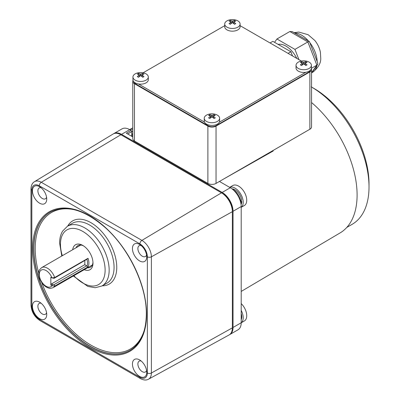 <?xml version="1.0" encoding="UTF-8"?>
<svg xmlns="http://www.w3.org/2000/svg" width="400" height="400" viewBox="0 0 400 400"><rect width="100%" height="100%" fill="white"/><g stroke="black" fill="none" stroke-linecap="round" stroke-linejoin="round"><path stroke-width="0.6" d="M146.065 80.155A7.69 4.44 180 0 1 135.185 80.155A7.69 4.44 180 0 1 132.935 77.015A7.69 4.44 180 0 1 135.185 73.875A7.69 4.44 180 0 1 137.365 72.99A7.69 4.44 180 0 0 135.185 73.875A7.69 4.44 180 0 0 132.935 77.015L132.935 79.72A7.69 4.44 180 0 0 135.185 82.86A7.69 4.44 180 0 1 132.935 79.72L132.935 77.015A7.69 4.44 180 0 0 135.185 80.155A7.69 4.44 180 0 0 146.065 80.155A7.69 4.44 180 0 0 148.315 77.015A7.69 4.44 180 0 1 146.065 80.155M148.315 79.72A7.69 4.44 180 0 1 143.57 83.82A7.69 4.44 180 0 1 135.185 82.86A7.69 4.44 180 0 0 143.57 83.82A7.69 4.44 180 0 0 148.315 79.72L148.315 77.015L148.315 79.72M146.065 73.875A7.69 4.44 180 0 1 148.315 77.015A7.69 4.44 180 0 0 146.065 73.875A7.69 4.44 180 0 0 143.885 72.99A7.69 4.44 180 0 1 146.065 73.875M137.3 74.145A12.23 9.645 -95.1 0 1 137.885 73.775A12.23 9.645 -95.1 0 1 138.495 73.455A12.47 7.2 60 0 1 140.22 74.015L141.035 74.015A12.47 7.2 -60 0 1 142.755 73.455A12.23 9.645 95.1 0 1 143.955 74.145A12.47 7.2 120 0 0 142.23 74.705L142.23 75.18A12.47 7.2 60 0 1 143.955 76.605A12.23 2.585 141.2 0 0 143.365 76.935A12.23 2.585 141.2 0 0 142.755 77.295A12.47 7.2 -120 0 0 141.035 75.87L140.22 75.87A12.47 7.2 120 0 0 138.495 77.295A12.23 2.585 -141.2 0 0 137.3 76.605A12.47 7.2 -60 0 1 139.02 75.18L139.02 74.705A12.47 7.2 -120 0 0 137.3 74.145A12.23 9.645 -95.1 0 1 137.885 73.775A12.23 9.645 -95.1 0 1 138.495 73.455A12.47 7.2 60 0 1 140.22 74.015L141.035 74.015A12.47 7.2 -60 0 1 142.755 73.455A12.23 9.645 95.1 0 1 143.955 74.145A12.47 7.2 120 0 0 142.23 74.705L142.23 75.18A12.47 7.2 60 0 1 143.955 76.605A12.23 2.585 141.2 0 0 143.365 76.935A12.23 2.585 141.2 0 0 142.755 77.295A12.47 7.2 -120 0 0 141.035 75.87L140.22 75.87A12.47 7.2 120 0 0 138.495 77.295A12.23 2.585 -141.2 0 0 137.3 76.605A12.47 7.2 -60 0 1 139.02 75.18L139.02 74.705A12.47 7.2 -120 0 0 137.3 74.145M141.645 76.325L142.06 75.25L141.645 76.325M142.28 74.685L142.755 73.455L142.28 74.685M139.61 76.325L139.19 75.25L139.61 76.325M138.97 74.685L138.495 73.455L138.97 74.685M217.37 121.415A7.69 4.44 180 0 1 206.495 121.415A7.69 4.44 180 0 1 204.24 118.275A7.69 4.44 180 0 1 206.495 115.135A7.69 4.44 180 0 1 208.67 114.255A7.69 4.44 180 0 0 206.495 115.135A7.69 4.44 180 0 0 204.24 118.275L204.24 120.98A7.69 4.44 180 0 0 206.495 124.12A7.69 4.44 180 0 1 204.24 120.98L204.24 118.275A7.69 4.44 180 0 0 206.495 121.415A7.69 4.44 180 0 0 217.37 121.415A7.69 4.44 180 0 0 219.625 118.275A7.69 4.44 180 0 1 217.37 121.415M219.625 120.98A7.69 4.44 180 0 1 214.875 125.085A7.69 4.44 180 0 1 206.495 124.12A7.69 4.44 180 0 0 214.875 125.085A7.69 4.44 180 0 0 219.625 120.98L219.625 118.275L219.625 120.98M217.37 115.135A7.69 4.44 180 0 1 219.625 118.275A7.69 4.44 180 0 0 217.37 115.135A7.69 4.44 180 0 0 215.195 114.255A7.69 4.44 180 0 1 217.37 115.135M208.605 115.41A12.23 9.645 -95.1 0 1 209.19 115.035A12.23 9.645 -95.1 0 1 209.8 114.715A12.47 7.2 60 0 1 211.525 115.28L212.34 115.28A12.47 7.2 -60 0 1 214.065 114.715A12.23 9.645 95.1 0 1 215.26 115.41A12.47 7.2 120 0 0 213.535 115.97L213.535 116.44A12.47 7.2 60 0 1 215.26 117.87A12.23 2.585 141.2 0 0 214.67 118.2A12.23 2.585 141.2 0 0 214.065 118.56A12.47 7.2 -120 0 0 212.34 117.13L211.525 117.13A12.47 7.2 120 0 0 209.8 118.56A12.23 2.585 -141.2 0 0 208.605 117.87A12.47 7.2 -60 0 1 210.33 116.44L210.33 115.97A12.47 7.2 -120 0 0 208.605 115.41A12.23 9.645 -95.1 0 1 209.19 115.035A12.23 9.645 -95.1 0 1 209.8 114.715A12.47 7.2 60 0 1 211.525 115.28L212.34 115.28A12.47 7.2 -60 0 1 214.065 114.715A12.23 9.645 95.1 0 1 215.26 115.41A12.47 7.2 120 0 0 213.535 115.97L213.535 116.44A12.47 7.2 60 0 1 215.26 117.87A12.23 2.585 141.2 0 0 214.67 118.2A12.23 2.585 141.2 0 0 214.065 118.56A12.47 7.2 -120 0 0 212.34 117.13L211.525 117.13A12.47 7.2 120 0 0 209.8 118.56A12.23 2.585 -141.2 0 0 208.605 117.87A12.47 7.2 -60 0 1 210.33 116.44L210.33 115.97A12.47 7.2 -120 0 0 208.605 115.41M212.95 117.59L213.37 116.51L212.95 117.59M213.585 115.95L214.065 114.715L213.585 115.95M210.915 117.59L210.495 116.51L210.915 117.59M210.28 115.95L209.8 114.715L210.28 115.95M132.77 131.225A9.5 5.485 -120 0 0 131.875 131.17A9.5 5.485 -120 0 1 132.77 131.225M244.345 320.985A11.54 6.66 -120 0 0 246.735 315.7A11.54 6.66 -120 0 0 245.935 311.18A11.54 6.66 -120 0 0 242.09 304.52A11.54 6.66 -120 0 0 241.2 303.585A11.54 6.66 -120 0 1 242.09 304.52A11.54 6.66 -120 0 1 245.935 311.18A19.23 19.23 0 0 0 242.09 304.52A19.23 19.23 0 0 1 245.935 311.18A11.54 6.66 -120 0 1 246.735 315.7A11.54 6.66 -120 0 1 244.345 320.985L241.2 322.8L244.345 320.985M241.2 322.765A11.54 6.66 -120 0 0 241.2 310.41A11.54 6.66 -120 0 1 241.2 322.765M241.2 319.68A9.5 5.485 -120 0 0 241.755 316.91A9.5 5.485 -120 0 0 241.2 313.495A9.5 5.485 -120 0 1 241.755 316.91A9.5 5.485 -120 0 1 241.2 319.68M132.77 136.905L126.3 133.17L131.06 130.42L129.7 129.635A11.54 6.66 -120 0 1 132.77 129.475A11.54 6.66 -120 0 0 129.695 129.635L121.54 134.345L222.165 192.44A15.385 8.88 60 0 1 233.04 211.28L233.04 327.47A15.385 8.88 60 0 1 229.855 334.51A15.385 8.88 60 0 1 229.51 334.695M210.33 116.44L210.33 118.08L210.33 116.44M213.535 115.97L213.535 118.08L213.535 115.97M237.85 27.16A7.69 4.44 180 0 1 226.97 27.16A7.69 4.44 180 0 1 224.72 24.02A7.69 4.44 180 0 1 226.97 20.88A7.69 4.44 180 0 1 229.15 20A7.69 4.44 180 0 0 226.97 20.88A7.69 4.44 180 0 0 224.72 24.02L224.72 26.73A7.69 4.44 180 0 0 226.97 29.87A7.69 4.44 180 0 1 224.72 26.73L224.72 24.02A7.69 4.44 180 0 0 226.97 27.16A7.69 4.44 180 0 0 237.85 27.16A7.69 4.44 180 0 0 240.1 24.02A7.69 4.44 180 0 1 237.85 27.16M240.1 26.73A7.69 4.44 180 0 1 235.355 30.83A7.69 4.44 180 0 1 226.97 29.87A7.69 4.44 180 0 0 235.355 30.83A7.69 4.44 180 0 0 240.1 26.73L240.1 24.02L240.1 26.73M237.85 20.88A7.69 4.44 180 0 1 240.1 24.02A7.69 4.44 180 0 0 237.85 20.88A7.69 4.44 180 0 0 235.67 20A7.69 4.44 180 0 1 237.85 20.88M229.08 21.155A12.23 9.645 -95.1 0 1 229.67 20.78A12.23 9.645 -95.1 0 1 230.28 20.465A12.47 7.2 60 0 1 232 21.025L232.82 21.025A12.47 7.2 -60 0 1 234.54 20.465A12.23 9.645 95.1 0 1 235.74 21.155A12.47 7.2 120 0 0 234.015 21.715L234.015 22.185A12.47 7.2 60 0 1 235.74 23.615A12.23 2.585 141.2 0 0 235.15 23.945A12.23 2.585 141.2 0 0 234.54 24.305A12.47 7.2 -120 0 0 232.82 22.875L232 22.875A12.47 7.2 120 0 0 230.28 24.305A12.23 2.585 -141.2 0 0 229.08 23.615A12.47 7.2 -60 0 1 230.805 22.185L230.805 21.715A12.47 7.2 -120 0 0 229.08 21.155A12.23 9.645 -95.1 0 1 229.67 20.78A12.23 9.645 -95.1 0 1 230.28 20.465A12.47 7.2 60 0 1 232 21.025L232.82 21.025A12.47 7.2 -60 0 1 234.54 20.465A12.23 9.645 95.1 0 1 235.74 21.155A12.47 7.2 120 0 0 234.015 21.715L234.015 22.185A12.47 7.2 60 0 1 235.74 23.615A12.23 2.585 141.2 0 0 235.15 23.945A12.23 2.585 141.2 0 0 234.54 24.305A12.47 7.2 -120 0 0 232.82 22.875L232 22.875A12.47 7.2 120 0 0 230.28 24.305A12.23 2.585 -141.2 0 0 229.08 23.615A12.47 7.2 -60 0 1 230.805 22.185L230.805 21.715A12.47 7.2 -120 0 0 229.08 21.155M233.425 23.335L233.845 22.255L233.425 23.335M234.065 21.695L234.54 20.465L234.065 21.695M231.395 23.335L230.975 22.255L231.395 23.335M230.755 21.695L230.28 20.465L230.755 21.695M241.64 199.925A9.5 5.485 -120 0 0 235.04 189.81A9.5 5.485 -120 0 0 232.06 188.895A9.5 5.485 -120 0 1 235.04 189.81A9.5 5.485 -120 0 1 241.64 199.925L240.785 201.135L241.64 199.925M241.06 204.485A9.5 5.485 -120 0 0 241.755 201.445L240.965 202.4L241.755 201.445L240.915 200.96L241.755 201.445A9.5 5.485 -120 0 1 241.06 204.485M244.345 205.52A11.54 6.66 -120 0 0 246.735 200.235A11.54 6.66 -120 0 0 245.935 195.715A11.54 6.66 -120 0 0 242.09 189.055A11.54 6.66 -120 0 0 238.575 186.105A11.54 6.66 -120 0 0 232.805 185.535L229.665 187.35L232.805 185.535A11.54 6.66 -120 0 1 238.575 186.105A11.54 6.66 -120 0 1 242.09 189.055A11.54 6.66 -120 0 1 245.935 195.715A19.23 19.23 0 0 0 242.09 189.055A19.23 19.23 0 0 1 245.935 195.715A11.54 6.66 -120 0 1 246.735 200.235A11.54 6.66 -120 0 1 244.345 205.52L241.2 207.335L244.345 205.52M241.2 207.3A11.54 6.66 -120 0 0 243.2 202.28A11.54 6.66 -120 0 0 238.425 190.95A11.54 6.66 -120 0 0 229.69 187.365A11.54 6.66 -120 0 1 238.425 190.95A11.54 6.66 -120 0 1 243.2 202.28A11.54 6.66 -120 0 1 241.2 207.3M309.155 68.425A7.69 4.44 180 0 1 298.28 68.425A7.69 4.44 180 0 1 296.025 65.285A7.69 4.44 180 0 1 298.28 62.145A7.69 4.44 180 0 1 300.455 61.265A7.69 4.44 180 0 0 298.28 62.145A7.69 4.44 180 0 0 296.025 65.285L296.025 67.99A7.69 4.44 180 0 0 298.28 71.13A7.69 4.44 180 0 1 296.025 67.99L296.025 65.285A7.69 4.44 180 0 0 298.28 68.425A7.69 4.44 180 0 0 309.155 68.425A7.69 4.44 180 0 0 311.41 65.285A7.69 4.44 180 0 1 309.155 68.425M311.41 67.99A7.69 4.44 180 0 1 306.66 72.095A7.69 4.44 180 0 1 298.28 71.13A7.69 4.44 180 0 0 306.66 72.095A7.69 4.44 180 0 0 311.41 67.99L311.41 65.285L311.41 67.99M309.155 62.145A7.69 4.44 180 0 1 311.41 65.285A7.69 4.44 180 0 0 309.155 62.145A7.69 4.44 180 0 0 306.98 61.265A7.69 4.44 180 0 1 309.155 62.145M300.39 62.415A12.23 9.645 -95.1 0 1 300.975 62.045A12.23 9.645 -95.1 0 1 301.585 61.725A12.47 7.2 60 0 1 303.31 62.285L304.125 62.285A12.47 7.2 -60 0 1 305.85 61.725A12.23 9.645 95.1 0 1 307.045 62.415A12.47 7.2 120 0 0 305.32 62.98L305.32 63.45A12.47 7.2 60 0 1 307.045 64.88A12.23 2.585 141.2 0 0 306.455 65.21A12.23 2.585 141.2 0 0 305.85 65.57A12.47 7.2 -120 0 0 304.125 64.14L303.31 64.14A12.47 7.2 120 0 0 301.585 65.57A12.23 2.585 -141.2 0 0 300.39 64.88A12.47 7.2 -60 0 1 302.11 63.45L302.11 62.98A12.47 7.2 -120 0 0 300.39 62.415A12.23 9.645 -95.1 0 1 300.975 62.045A12.23 9.645 -95.1 0 1 301.585 61.725A12.47 7.2 60 0 1 303.31 62.285L304.125 62.285A12.47 7.2 -60 0 1 305.85 61.725A12.23 9.645 95.1 0 1 307.045 62.415A12.47 7.2 120 0 0 305.32 62.98L305.32 63.45A12.47 7.2 60 0 1 307.045 64.88A12.23 2.585 141.2 0 0 306.455 65.21A12.23 2.585 141.2 0 0 305.85 65.57A12.47 7.2 -120 0 0 304.125 64.14L303.31 64.14A12.47 7.2 120 0 0 301.585 65.57A12.23 2.585 -141.2 0 0 300.39 64.88A12.47 7.2 -60 0 1 302.11 63.45L302.11 62.98A12.47 7.2 -120 0 0 300.39 62.415M304.735 64.595L305.15 63.52L304.735 64.595M305.37 62.955L305.85 61.725L305.37 62.955M302.7 64.595L302.28 63.52L302.7 64.595M302.065 62.955L301.585 61.725L302.065 62.955M139.02 75.18L139.02 76.815L139.02 75.18M142.23 74.705L142.23 76.815L142.23 74.705M132.77 131.615A11.54 6.66 -120 0 0 131.605 131.055A11.54 6.66 -120 0 1 132.77 131.615M132.77 134.435A11.54 6.66 -120 0 0 131.74 133.61A11.54 6.66 -120 0 1 132.77 134.435M241.005 204.105A11.54 6.66 -120 0 0 232.865 189.405A11.54 6.66 -120 0 0 232.36 189.13A11.54 6.66 -120 0 1 232.865 189.405A11.54 6.66 -120 0 1 241.005 204.105M222.165 192.44L230.32 187.73L219.445 181.45M230.32 187.73A15.385 8.88 60 0 1 241.2 206.57L233.04 211.28M233.04 327.47L241.2 322.76L241.2 206.57M241.2 322.76A15.385 8.88 60 0 1 238.015 329.8L229.855 334.51M113.52 133.795A15.385 8.88 60 0 1 113.85 133.585L122.01 128.875A15.385 8.88 60 0 1 129.7 129.635A11.54 6.66 -120 0 1 132.77 129.475A11.54 6.66 -120 0 0 129.695 129.635A11.54 6.66 -120 0 1 132.77 129.475A11.54 6.66 -120 0 0 129.695 129.635A11.54 6.66 -120 0 1 132.77 129.475A11.54 6.66 -120 0 0 129.695 129.635M131.06 130.42A0.96 0.555 60 0 1 131.74 131.6L127.66 133.955M131.74 136.31L131.74 131.6M113.85 133.585A15.385 8.88 60 0 1 121.54 134.345M221.505 192.845L222.165 193.225A14.42 8.325 60 0 1 232.36 210.89L232.36 211.655M311.555 102.55A83.145 48.005 60 0 1 327.98 119.565A83.145 48.005 60 0 1 340.135 232.895L241.2 291.44M273.155 150.44L273.155 151.015L224.01 178.815M369.015 186.945L369.015 183.805A77.88 44.965 60 0 0 313.95 88.425A77.88 44.965 60 0 1 313.95 88.425L311.555 87.045A81.725 47.185 60 0 1 369.015 186.945A81.725 47.185 60 0 1 352.09 224.36L346.81 227.405M131.74 135.335L132.02 134.89L131.74 134.4M313.945 88.42L311.225 86.85M308.44 40.96A22.065 12.74 -120 0 0 301.575 35.155A22.065 12.74 -120 0 0 294.705 33.03M311.88 72.65A22.065 12.74 -120 0 0 312.975 72.055A22.065 12.74 -120 0 0 316.87 65.55M317.165 61.56A22.065 12.74 -120 0 0 309.835 42.66M311.555 72.705L316.87 65.145L307.86 41.925L289.845 31.525L292.23 31.6L309.415 41.575L317.78 63.135L317.615 64.495L316.87 65.145L311.39 68.31M274.575 42.335L276.93 38.985L294.945 49.385L307.86 41.925L309.325 41.47M296.81 58.415A19.71 11.38 -120 0 0 285.935 46.11A19.71 11.38 -120 0 0 278.095 44.37M294.945 49.385L298.92 59.635M289.845 31.525L276.93 38.985M288.06 53.36L290.865 51.74L272.85 41.34L270.04 42.96M290.865 51.74L292.485 55.92M138.5 83.99L204.48 122.08M219.325 122.21L305.84 72.26M301.375 61.05L240.1 25.675M224.72 25.675L143.09 72.805M133.3 81.07L134.85 83.45L208.275 125.84C210.765 127.005 213.26 127.005 215.755 125.84L309.575 71.675L311.125 69.185M311.325 68.645A5.77 3.33 180 0 1 311.555 69.58L311.555 126.89A5.77 3.33 180 0 1 309.87 129.245L216.045 183.415A5.77 3.33 180 0 1 207.885 183.415L134.46 141.02A5.77 3.33 180 0 1 132.77 138.665L132.77 81.355A5.77 3.33 180 0 1 133.02 80.385M311.555 69.58A5.77 3.33 180 0 1 309.87 71.935L216.045 126.105A5.77 3.33 180 0 1 207.885 126.105L134.46 83.71A5.77 3.33 180 0 1 132.77 81.355M302.11 63.45L302.11 65.085L302.11 63.45M305.32 62.98L305.32 65.085L305.32 62.98M230.805 22.185L230.805 23.825L230.805 22.185M234.015 21.715L234.015 23.825L234.015 21.715M132.445 364.02A10.095 5.83 60 0 1 139.585 359.9A10.095 5.83 60 0 1 146.725 372.265L146.725 372.265A10.095 5.83 60 0 1 139.585 376.385A10.095 5.83 60 0 1 132.445 364.02M132.445 248.555A10.095 5.83 60 0 1 139.585 244.435A10.095 5.83 60 0 1 146.725 256.8L146.725 256.8A10.095 5.83 60 0 1 139.585 260.92A10.095 5.83 60 0 1 132.445 248.555M32.45 190.825A10.095 5.83 60 0 1 39.59 186.705A10.095 5.83 60 0 1 46.73 199.065A10.095 5.83 60 0 1 46.73 199.07A10.095 5.83 60 0 1 39.59 203.19A10.095 5.83 60 0 1 32.45 190.825M32.45 306.29A10.095 5.83 60 0 1 39.59 302.165A10.095 5.83 60 0 1 46.73 314.53L46.73 314.53A10.095 5.83 60 0 1 39.59 318.655A10.095 5.83 60 0 1 32.45 306.29M148.53 379.195L229.08 334.96A15.385 8.88 -120 0 0 232.36 327.865L151.39 373.005L151.39 256.82A13.42 7.75 -120 0 0 141.905 240.385L41.28 182.29A13.42 7.75 -120 0 0 34.49 181.675C32.265 183.01 31.095 185.43 30.985 188.925L30.985 305.115C31.455 311.685 34.415 316.82 39.875 320.515L140.495 378.605C143.595 380.26 146.275 380.455 148.53 379.195A13.42 7.75 -120 0 0 151.39 373.005A2.885 1.665 0 0 1 147.35 372.985L147.35 256.8A10.535 6.085 -120 0 0 139.9 243.895L39.28 185.8A10.535 6.085 -120 0 0 31.83 190.1L31.83 306.29A10.535 6.085 -120 0 0 39.28 319.195L139.9 377.285A10.535 6.085 -120 0 0 147.35 372.985M34.49 181.675L113.075 134.035A15.385 8.88 -120 0 1 120.865 134.74L221.485 192.835A15.385 8.88 -120 0 1 232.36 211.675L232.36 327.865M146.56 254.945A6.25 3.61 60 0 1 145.43 256.52A6.25 3.61 60 0 1 140.615 254.845A6.25 3.61 60 0 1 137.885 248.555A6.25 3.61 60 0 1 139.18 245.695A6.25 3.61 60 0 1 141.11 245.505M46.565 197.21A6.25 3.61 60 0 1 45.435 198.79A6.25 3.61 60 0 1 40.62 197.115A6.25 3.61 60 0 1 37.89 190.825A6.25 3.61 60 0 1 39.185 187.965A6.25 3.61 60 0 1 41.115 187.775M46.565 312.675A6.25 3.61 60 0 1 45.435 314.255A6.25 3.61 60 0 1 40.62 312.58A6.25 3.61 60 0 1 37.89 306.29A6.25 3.61 60 0 1 39.185 303.43A6.25 3.61 60 0 1 41.115 303.24M146.56 370.41A6.25 3.61 60 0 1 145.43 371.985A6.25 3.61 60 0 1 140.615 370.31A6.25 3.61 60 0 1 137.885 364.02A6.25 3.61 60 0 1 139.18 361.16A6.25 3.61 60 0 1 141.11 360.97M72.695 249.715A14.42 8.325 60 0 1 82.79 245.43A14.42 8.325 60 0 1 92.985 263.095L92.985 263.095A14.42 8.325 60 0 1 84.23 269.695M75.975 247.82A12.5 7.215 60 0 1 77.9 245.6A12.5 7.215 60 0 1 83.495 245.865M92.965 262.27A12.5 7.215 60 0 1 90.4 267.245A12.5 7.215 60 0 1 87.515 267.8M80.785 245.045L41.665 267.625A11.54 6.66 -120 0 1 54.705 277.53L54.1 278.325L51.965 277.88A9.615 5.55 -120 0 0 41.705 269.865A9.615 5.55 -120 0 0 41.705 281.895A9.615 5.55 -120 0 0 51.965 285.73L50.835 285.075L50.835 277.225L51.965 277.88L54.705 277.53L88.015 258.3A11.54 6.66 60 0 1 88.91 263.095A11.54 6.66 60 0 1 88.015 266.865L54.705 286.095L51.965 285.73L52.645 284.55L51.515 283.9L84.83 264.665L88.015 266.865M86.73 265.765L54.1 284.605L52.645 284.55M86.915 266.21A10.575 6.105 60 0 0 86.915 259.245L88.015 258.3M86.915 259.245L54.1 278.325M84.83 260.58L84.83 264.665M50.835 285.075L51.515 283.9M51.515 277.62L50.835 277.225M141.035 74.015L141.035 75.87L141.035 74.015M140.22 75.87L140.22 74.015L140.22 75.87M212.34 115.28L212.34 117.13L212.34 115.28M211.525 117.13L211.525 115.28L211.525 117.13M232.82 21.025L232.82 22.875L232.82 21.025M232 22.875L232 21.025L232 22.875M304.125 62.285L304.125 64.14L304.125 62.285M303.31 64.14L303.31 62.285L303.31 64.14M216.045 126.105L216.045 183.415M207.885 126.105L207.885 183.415M309.87 71.935L309.87 129.245M134.46 83.71L134.46 141.02M146.55 314.43A80.56 46.51 60 0 1 89.59 347.32A80.56 46.51 60 0 1 32.625 248.655A80.56 46.51 60 0 1 89.59 215.765A80.56 46.51 60 0 1 146.55 314.43M139.9 377.285A2.885 1.665 120 0 0 140.495 378.605M147.35 256.8A2.885 1.665 0 0 0 151.39 256.82L232.36 211.675M139.9 243.895A2.885 1.665 -60 0 1 141.905 240.385L221.485 192.835M39.28 185.8A2.885 1.665 -60 0 1 41.28 182.29L120.865 134.74M31.83 190.1A2.885 1.665 180 0 1 30.985 188.925M31.83 306.29A2.885 1.665 180 0 1 30.985 305.115M39.28 319.195A2.885 1.665 120 0 0 39.875 320.515M33.705 248.66A79.79 46.065 60 0 1 50.725 211.855C66.295 204.37 84.51 209.65 105.38 227.695C129.105 248.8 146.725 286.03 146.325 314.12C146.085 331.525 140.81 343.5 130.505 350.045A79.79 46.065 60 0 1 68.855 329.3A79.79 46.065 60 0 1 33.705 248.66M130.585 350A79.785 46.065 60 0 1 68.96 329.15A79.785 46.065 60 0 1 33.865 248.57A79.785 46.065 60 0 1 50.805 211.815M38.73 273.12A78.825 45.51 60 0 1 35.21 248.58A78.825 45.51 60 0 1 75.21 209.93M144.415 329.805A78.825 45.51 60 0 1 96.595 348.05A78.825 45.51 60 0 1 41.75 282.6M102.17 285.815A36.505 21.075 -120 0 0 116.76 267.4A36.505 21.075 -120 0 0 96.705 226.765A36.505 21.075 -120 0 0 67.705 226.115M73.345 275.985L87.79 286.395L95.155 287.735L101.81 286.015L106.69 283.335A34.58 19.965 -120 0 0 114.065 267.385A34.58 19.965 -120 0 0 98.83 232.44A34.58 19.965 -120 0 0 72.11 223.445L67.35 226.33L62.61 231.11C60.605 234.445 59.605 238.455 59.615 243.14L61.805 256M101.81 286.015A34.46 19.895 -120 0 0 109.16 270.12A34.46 19.895 -120 0 0 93.98 235.29A34.46 19.895 -120 0 0 67.35 226.33M73.86 275.685A31.58 18.23 -120 0 0 105.12 270.1A31.58 18.23 -120 0 0 82.79 231.425A31.58 18.23 -120 0 0 60.46 244.315A31.58 18.23 -120 0 0 62.325 255.7M92.32 265.025L53.205 287.61A11.54 6.66 -120 0 0 54.705 286.095L54.095 284.605M142.06 76.67L142.06 74.94L142.06 76.67M139.19 76.67L139.19 74.94L139.19 76.67M143.885 72.99A12.5 12.5 0 0 0 137.365 72.99A12.5 12.5 0 0 1 143.885 72.99M213.37 117.935L213.37 116.205L213.37 117.935M210.495 117.935L210.495 116.205L210.495 117.935M215.195 114.255A12.5 12.5 0 0 0 208.67 114.255A12.5 12.5 0 0 1 215.195 114.255M132.77 127.825L129.67 129.62L132.77 127.825M233.845 23.68L233.845 21.95L233.845 23.68M230.975 23.68L230.975 21.95L230.975 23.68M235.67 20A12.5 12.5 0 0 0 229.15 20A12.5 12.5 0 0 1 235.67 20M305.15 64.94L305.15 63.215L305.15 64.94M302.28 64.94L302.28 63.215L302.28 64.94M306.98 61.265A12.5 12.5 0 0 0 300.455 61.265A12.5 12.5 0 0 1 306.98 61.265M132.02 134.87L132.02 136.475M294.06 32.66L298.785 32.06L308.165 34.72L314.87 40.525C317.67 44.015 319.515 47.92 320.41 52.24L320.765 58.6C320.85 63.15 318.25 67.635 312.97 72.06M311.555 73.11L317.615 64.495M41.665 267.625C37.745 271.205 39.255 271.64 38.715 273.95L39.64 278.535C41.985 283.97 45.14 287.18 49.11 288.175C49.56 288.56 50.925 288.375 53.205 287.61"/></g></svg>
